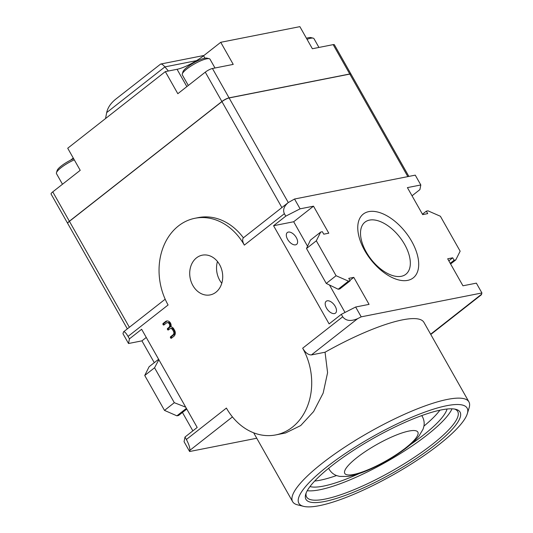 <?xml version="1.0" encoding="UTF-8"?>
<svg xmlns="http://www.w3.org/2000/svg" width="533" height="533" viewBox="0 0 533 533"><rect width="100%" height="100%" fill="white"/><g stroke="black" fill="none" stroke-linecap="round" stroke-linejoin="round"><path stroke-width="0.8" d="M146.269 337.456L141.931 340.86L128.52 343.512L122.963 333.698L123.529 331.866C124.509 331.426 126.015 332.938 128.053 336.403L168.088 304.976A57.877 46.704 78.8 0 1 194.985 218.27L198.336 217.604A57.877 46.704 78.8 0 1 243.388 237.811L288.24 202.58L294.542 199.016L415.26 175.144L420.817 184.964L419.897 189.621L412.029 195.798M194.985 218.27A57.877 46.704 78.8 0 1 244.341 245.12C242.502 241.795 242.182 239.357 243.388 237.811M275.768 434.915L285.548 432.983L300.699 425.574L313.611 411.563L323.158 393.114L327.588 372.674L325.05 352.226L311.432 354.918C308.281 354.978 305.362 352.746 302.671 348.209A57.877 46.704 78.8 0 1 275.768 434.915A57.877 46.704 78.8 0 1 226.412 408.065L186.377 439.492C188.862 444.169 190.021 447.787 189.855 450.352L232.441 416.919M311.432 354.918L357.623 318.667C350.854 321.546 345.884 320.919 342.706 316.789L341.32 314.33L355.651 307.021L369.063 304.37L353.785 277.367L348.755 278.359L350.148 280.818L348.469 281.151L336.076 275.721L316.322 240.803L320.693 232.055L322.372 231.722L323.758 234.18L328.788 233.188L313.511 206.184L293.683 221.748L273.569 225.726L329.114 323.911L341.32 314.33M430.784 334.491L481.352 294.796L481.919 292.963L361.201 316.842L357.623 318.667M256.746 438.239L189.621 451.518L189.855 450.352M325.05 352.226A101.283 22.699 -29.5 0 1 423.928 322.365L468.92 401.895A101.283 22.699 150.5 0 0 412.209 410.943A101.283 22.699 150.5 0 0 322.085 463.377A101.283 22.699 150.5 0 0 292.617 501.64A101.283 22.699 150.5 0 0 297.547 504.851L303.577 506.35A96.653 21.66 150.5 0 0 393.654 474.55A96.653 21.66 150.5 0 0 467.314 413.715A96.653 21.66 150.5 0 0 421.976 413.155A96.653 21.66 150.5 0 0 326.989 466.768A96.653 21.66 150.5 0 0 303.577 506.35M219.556 264.575A20.254 16.343 -101.2 0 0 202.287 255.174A20.254 16.343 -101.2 0 0 190.181 278.219A20.254 16.343 -101.2 0 0 210.142 294.916A20.254 16.343 -101.2 0 0 219.556 264.575M273.569 225.726L285.768 216.151L300.099 208.836L313.511 206.184M244.341 245.12L284.375 213.693L285.768 216.151M128.053 336.403L129.439 338.855L141.638 329.274L197.19 427.459L184.991 437.04L186.377 439.492M168.022 322.532A2.572 2.072 78.8 0 1 168.088 322.518A2.572 2.072 78.8 0 1 168.148 322.505L167.142 322.705A2.572 2.072 78.8 0 0 167.082 322.718A2.572 2.072 78.8 0 0 166.329 323.071L164.051 324.864A1.226 0.993 78.8 0 1 163.758 325.017A0.646 0.52 78.8 0 1 163.345 324.923A1.119 0.899 78.8 0 1 162.885 324.064A0.66 0.533 78.8 0 1 162.991 323.624A1.233 0.993 78.8 0 1 163.211 323.384L165.496 321.592A4.164 3.358 78.8 0 1 166.729 321.006A4.164 3.358 78.8 0 1 167.728 320.993A4.557 3.678 78.8 0 1 169.287 321.659A4.244 3.425 78.8 0 1 170.44 323.025A4.584 3.698 78.8 0 1 170.94 324.197A3.944 3.178 78.8 0 1 171.126 325.397A4.604 3.711 78.8 0 1 170.96 326.869A4.857 3.924 78.8 0 1 171.806 327.082A3.991 3.218 78.8 0 1 173.012 327.888A4.564 3.684 78.8 0 1 173.778 328.921L174.604 330.387A4.304 3.471 78.8 0 1 175.21 332.066A4.344 3.504 78.8 0 1 175.237 333.651A4.344 3.504 78.8 0 1 174.717 335.284A4.337 3.498 78.8 0 1 173.825 336.323L171.546 338.115A1.239 0.999 78.8 0 1 171.286 338.262A0.693 0.56 78.8 0 1 170.693 338.029A1.392 1.126 78.8 0 1 170.433 337.562A0.76 0.613 78.8 0 1 170.473 336.903A1.179 0.946 78.8 0 1 170.713 336.636L172.992 334.851A2.652 2.139 78.8 0 0 173.571 334.158A2.598 2.099 78.8 0 0 173.871 333.045A2.472 1.992 78.8 0 0 173.785 332.079A2.698 2.179 78.8 0 0 173.458 331.286L172.632 329.82A2.592 2.092 78.8 0 0 172.039 329.081A2.578 2.079 78.8 0 0 171.24 328.654A2.585 2.085 78.8 0 0 170.42 328.601A2.585 2.085 78.8 0 1 170.42 328.601L171.419 328.401A2.585 2.085 78.8 0 1 171.419 328.401A2.585 2.085 78.8 0 1 171.426 328.401A2.585 2.085 78.8 0 1 172.246 328.455A2.578 2.079 78.8 0 1 173.045 328.881A2.592 2.092 78.8 0 1 173.638 329.627L172.632 329.82M168.288 329.987L168.115 330.02A1.019 0.826 78.8 0 0 168.528 329.847L169.661 328.961A2.585 2.085 78.8 0 1 170.413 328.601L171.426 328.401M168.115 330.02A0.646 0.526 78.8 0 1 167.755 329.86A1.213 0.979 78.8 0 1 167.375 329.167A0.646 0.52 78.8 0 1 167.395 328.761A1.019 0.819 78.8 0 1 167.688 328.375L168.828 327.482A2.738 2.212 78.8 0 0 169.301 326.969A2.432 1.959 78.8 0 0 169.594 326.316A2.792 2.252 78.8 0 0 169.707 325.383A2.452 1.979 78.8 0 0 169.481 324.311A2.912 2.352 78.8 0 0 169.294 323.924A2.592 2.092 78.8 0 0 168.794 323.271A2.472 1.992 78.8 0 0 168.168 322.858A2.738 2.205 78.8 0 0 167.142 322.705M128.52 343.512L129.439 338.855M184.991 437.04L184.072 441.697L189.621 451.518M182.439 412.455L192.853 430.864M186.777 409.051L178.562 415.493L176.889 415.827L164.497 410.397L144.736 375.479L149.113 366.731L158.614 359.275M141.931 340.86L154.277 362.68M364.759 250.637A40.515 22.139 -128.1 0 1 383.134 213.906A40.515 22.139 -128.1 0 1 416.806 273.429A40.515 22.139 -128.1 0 1 364.759 250.637M420.817 184.964L407.405 187.616L422.682 214.612L427.713 213.62L426.32 211.168L427.999 210.835L440.391 216.258L460.146 251.183L455.775 259.924L454.096 260.257L452.71 257.805L447.68 258.798L462.95 285.795L476.369 283.143L481.919 292.963M294.542 199.016L300.099 208.836M355.651 307.021L361.201 316.842M284.375 213.693C282.683 209.969 283.969 206.264 288.24 202.58M127.347 328.868L67.744 223.514A5.79 1.299 -29.5 0 1 69.43 221.328L221.941 101.616A5.79 1.299 -29.5 0 1 229.11 97.959L349.828 74.087A5.79 1.299 -29.5 0 1 351.054 74.227L408.864 176.41M447.054 409.018A80.636 18.069 -29.5 0 1 410.51 444.555M359.269 473.544A80.636 18.069 -29.5 0 1 309.986 486.569M439.898 410.203A80.636 18.069 -29.5 0 1 423.922 426.107M336.543 475.543A80.636 18.069 -29.5 0 1 314.683 481.046M307.255 490.706A86.812 19.454 150.5 0 0 386.458 461.831A86.812 19.454 150.5 0 0 452.004 408.811M306.149 493.005A86.812 19.454 150.5 0 0 306.595 496.969A86.812 19.454 150.5 0 0 391.735 471.159A86.812 19.454 150.5 0 0 457.714 411.476A86.812 19.454 150.5 0 0 454.549 409.044M331.686 465.842A88.551 19.848 150.5 0 0 305.735 494.158A88.551 19.848 150.5 0 0 392.761 472.971A88.551 19.848 150.5 0 0 455.748 409.291A88.551 19.848 150.5 0 0 331.686 465.842M467.314 413.715L469.127 407.772A101.283 22.699 150.5 0 0 468.92 401.895M164.291 324.67A1.119 0.899 78.8 0 1 163.891 323.864A0.66 0.533 78.8 0 1 163.997 323.424A1.233 0.993 78.8 0 1 164.217 323.185L166.503 321.399A4.164 3.358 78.8 0 1 167.242 320.953M168.148 322.505A2.738 2.205 78.8 0 1 169.174 322.658A2.472 1.992 78.8 0 1 169.8 323.078A2.592 2.092 78.8 0 1 170.3 323.724A2.912 2.352 78.8 0 1 170.487 324.111A2.452 1.979 78.8 0 1 170.713 325.183A2.792 2.252 78.8 0 1 170.6 326.116A2.432 1.959 78.8 0 1 170.307 326.769A2.738 2.212 78.8 0 1 169.834 327.282L168.828 327.482M167.755 329.86L168.761 329.661A1.213 0.979 78.8 0 1 168.381 328.968A0.646 0.52 78.8 0 1 168.401 328.561A1.019 0.819 78.8 0 1 168.695 328.175L169.834 327.282M171.786 337.929A0.746 0.6 78.8 0 1 171.699 337.829A1.392 1.126 78.8 0 1 171.439 337.362A0.76 0.613 78.8 0 1 171.479 336.703A1.179 0.946 78.8 0 1 171.719 336.436L173.998 334.651A2.652 2.139 78.8 0 0 174.577 333.958A2.598 2.099 78.8 0 0 174.877 332.845A2.472 1.992 78.8 0 0 174.791 331.879A2.698 2.179 78.8 0 0 174.464 331.086L173.638 329.627M166.503 321.399L165.496 321.592M164.217 323.185L163.211 323.384M163.891 323.864L162.885 324.064M164.064 324.377L163.058 324.57M164.177 324.757L163.345 324.923M169.174 322.658L168.168 322.858M168.695 328.175L167.688 328.375M168.401 328.561L167.395 328.761M168.381 328.968L167.375 329.167M168.541 329.361L167.535 329.561M172.246 328.455L171.24 328.654M173.045 328.881L172.039 329.081M174.877 332.845L173.871 333.045M174.577 333.958L173.571 334.158M171.719 336.436L170.713 336.636M171.386 337.029L170.38 337.229M171.559 337.629L170.553 337.829M171.699 337.829L170.693 338.029M171.453 338.182L171.013 338.268M326.482 308.054A7.522 4.111 -128.1 0 1 326.196 301.272A7.522 4.111 -128.1 0 1 334.078 304.656A7.522 4.111 -128.1 0 1 335.49 313.111A7.522 4.111 -128.1 0 1 326.482 308.054M287.6 239.324A7.522 4.111 -128.1 0 1 287.314 232.548A7.522 4.111 -128.1 0 1 295.195 235.926A7.522 4.111 -128.1 0 1 296.601 244.381A7.522 4.111 -128.1 0 1 287.6 239.324M404.607 244.4A33.119 18.095 51.9 0 0 364.972 222.148A33.119 18.095 51.9 0 0 366.231 251.996A33.119 18.095 51.9 0 0 405.873 274.248A33.119 18.095 51.9 0 0 404.607 244.4M185.704 407.165L174.311 402.688L154.557 367.77L158.854 359.702M350.148 280.818L339.754 288.973L338.175 289.226L326.256 283.429L306.502 248.505L310.399 240.136L320.693 232.055M422.449 214.206L426.32 211.168M306.502 248.505L316.322 240.803M326.256 283.429L336.076 275.721M338.175 289.226L348.469 281.151M353.785 277.367L349.915 280.405M450.225 263.295L454.096 260.257M448.833 260.844L452.71 257.805M450.612 263.982L455.775 259.924M154.557 367.77L144.736 375.479M174.311 402.688L164.497 410.397M186.39 408.371L176.889 415.827M293.683 221.748L307.548 246.253M329.467 284.988L345.004 312.451M123.529 331.866L165.177 299.2M67.971 222.734A5.79 1.299 -29.5 0 1 69.55 221.142L221.875 101.576A5.79 1.299 -29.5 0 1 229.043 97.919L349.595 74.08A5.79 1.299 -29.5 0 1 350.394 74.014M67.718 223.467A5.79 1.299 -29.5 0 1 67.691 223.42L51.081 194.059A5.79 1.299 -29.5 0 1 52.76 191.873L80.217 170.327L67.718 148.234L165.33 71.615L177.822 93.708L205.278 72.162A5.79 1.299 -29.5 0 1 212.447 68.504L233.234 64.393L220.735 42.3L299.872 26.65L312.371 48.743L333.165 44.632A5.79 1.299 -29.5 0 1 334.384 44.772L350.994 74.127A5.79 1.299 -29.5 0 1 351.02 74.18M67.691 223.42A5.79 1.299 -29.5 0 1 69.37 221.228L221.888 101.517A5.79 1.299 -29.5 0 1 229.057 97.859L349.768 73.987A5.79 1.299 -29.5 0 1 350.994 74.127M165.33 71.615L177.063 69.297A21.413 4.797 -29.5 0 0 203.579 55.772L220.735 42.3M70.529 160.2L73.268 158.048M73.661 158.741A14.178 3.178 150.5 0 0 61.295 165.976A14.178 3.178 150.5 0 0 57.144 170.507L56.458 172.739A15.917 3.564 150.5 0 0 56.491 173.658L62.481 184.245M74.28 159.84A15.917 3.564 150.5 0 0 61.122 167.648A15.917 3.564 150.5 0 0 56.458 172.739M318.941 47.444L313.977 38.662A15.917 3.564 150.5 0 0 313.197 38.156L310.939 37.596A14.178 3.178 150.5 0 0 306.448 38.276M313.197 38.156A15.917 3.564 150.5 0 0 307.035 39.309M214.992 68.004L210.022 59.223A15.917 3.564 150.5 0 0 209.249 58.717L206.991 58.157A14.178 3.178 150.5 0 0 187.123 67.211A14.178 3.178 150.5 0 0 182.966 71.748L182.286 73.974A15.917 3.564 150.5 0 0 182.319 74.9L188.309 85.48M209.249 58.717A15.917 3.564 150.5 0 0 186.95 68.884A15.917 3.564 150.5 0 0 182.286 73.974M105.541 118.546L106.693 112.576C107.746 107.633 110.751 103.169 115.694 99.191L160.68 64.04C161.699 63.873 163.105 64.826 164.89 66.898L168.401 71.009M217.471 261.503A20.254 16.343 -101.2 0 0 221.781 283.283M302.671 348.209L342.706 316.789M430.624 334.211L481.692 294.129M229.11 97.959L288.28 202.547M221.941 101.616L281.897 207.584M357.01 457.561A41.96 9.401 150.5 0 0 369.542 469.14A41.96 9.401 150.5 0 0 417.419 431.557A41.96 9.401 150.5 0 0 357.01 457.561M328.814 468.134A53.533 11.999 150.5 0 0 329.174 469.293C331.12 472.465 333.691 474.59 336.903 475.676L339.668 476.409L347.623 476.442C353.526 475.583 360.335 473.491 368.056 470.166C380.082 464.963 391.495 458.547 402.295 450.918C409.504 445.808 415.074 440.851 419.005 436.041L423.082 429.152L423.842 426.533C424.581 423.215 424.088 419.891 422.363 416.566A53.533 11.999 150.5 0 0 421.55 415.667M163.997 323.424L162.991 323.624M169.8 323.078L168.794 323.271M170.3 323.724L169.294 323.924M170.487 324.111L169.481 324.311M170.713 325.183L169.707 325.383M170.6 326.116L169.594 326.316M170.307 326.769L169.301 326.969M174.464 331.086L173.458 331.286M174.791 331.879L173.785 332.079M173.998 334.651L172.992 334.851M171.479 336.703L170.473 336.903M171.439 337.362L170.433 337.562M349.828 74.087L407.832 176.61M69.43 221.328L129.379 327.295M221.888 101.517L205.278 72.162M229.057 97.859L212.447 68.504M349.768 73.987L333.165 44.632M69.37 221.228L52.76 191.873M203.579 55.772L204.952 58.204M177.063 69.297L186.863 86.619M106.693 112.576L164.89 66.898L196.51 60.649M422.363 416.566L421.803 415.573M329.174 469.293L328.608 468.3M292.617 501.64L253.675 432.816M167.082 322.718L168.088 322.518M203.946 55.479L160.68 64.04"/></g></svg>
